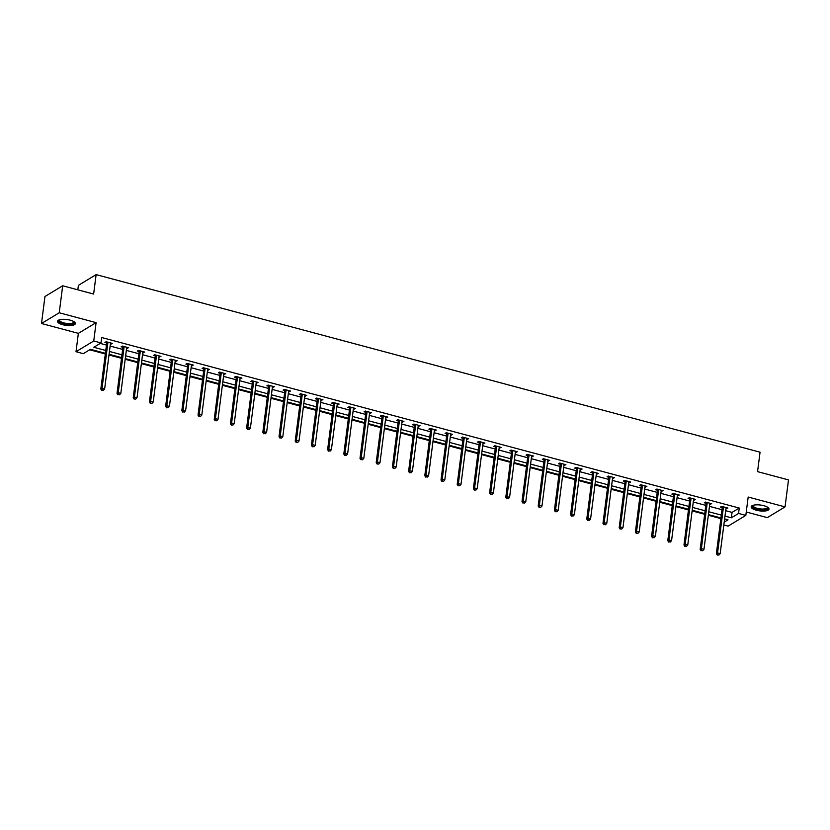 <?xml version="1.0" encoding="UTF-8"?>
<svg xmlns="http://www.w3.org/2000/svg" width="830" height="830" viewBox="0 0 830 830"><rect width="100%" height="100%" fill="white"/><g stroke="black" fill="none" stroke-linecap="round" stroke-linejoin="round"><path stroke-width="1.25" d="M62.727 324.706A8.985 2.936 -172.7 0 0 75.374 323.586A8.985 2.936 -172.7 0 0 70.197 320.173A8.985 2.936 -172.7 0 0 57.55 321.293A8.985 2.936 -172.7 0 0 62.727 324.706M756.348 510.222A8.985 2.936 -172.7 0 0 768.995 509.101A8.985 2.936 -172.7 0 0 763.818 505.698A8.985 2.936 -172.7 0 0 751.171 506.819A8.985 2.936 -172.7 0 0 756.348 510.222M105.41 353.31L90.47 349.306L83.28 353.663L76.007 351.713L93.749 340.985L101.011 342.925L93.821 347.282L105.773 350.478M78.362 333.359L96.093 322.631L59.231 312.765L62.686 285.779L44.955 296.507L41.5 323.503L78.362 333.359L76.007 351.713M77.812 289.826L78.394 285.354L96.124 274.616L760.052 452.194L757.562 471.627L788.5 479.906L785.045 506.891L748.183 497.035L745.828 515.389L728.097 526.127L723.833 524.985M746.263 512.006L767.314 517.63L785.045 506.891M89.671 349.783L105.327 353.974M108.989 354.95L121.522 358.311M125.195 359.286L137.728 362.637M141.391 363.623L153.924 366.974M157.586 367.949L170.119 371.3M173.781 372.286L186.314 375.637M189.987 376.613L202.52 379.964M206.182 380.949L218.715 384.3M222.378 385.286L234.911 388.637M238.584 389.612L251.117 392.964M254.779 393.949L267.312 397.3M270.974 398.276L283.507 401.627M287.17 402.612L299.703 405.963M303.375 406.939L315.908 410.3M319.571 411.275L332.104 414.627M335.766 415.612L348.299 418.963M351.962 419.939L364.505 423.29M368.167 424.275L380.7 427.626M384.363 428.602L396.896 431.963M400.558 432.938L413.091 436.29M416.764 437.275L429.297 440.626M432.959 441.602L445.492 444.953M449.155 445.938L461.688 449.289M465.35 450.265L477.893 453.616M481.556 454.601L494.089 457.953M497.751 458.938L510.284 462.289M513.946 463.264L526.479 466.616M530.152 467.601L542.685 470.952M546.348 471.928L558.88 475.279M562.543 476.264L575.076 479.615M578.738 480.591L591.282 483.952M594.944 484.928L607.477 488.279M611.139 489.264L623.672 492.615M627.335 493.591L639.868 496.942M643.541 497.927L656.074 501.279M659.736 502.254L672.269 505.615M675.931 506.591L688.464 509.942M692.127 510.927L704.67 514.278M708.332 515.254L720.865 518.605M59.231 312.765L41.5 323.503M725.669 510.689L732.06 512.401L739.25 508.053L101.706 337.53L101.011 342.925M100.222 343.402L106.468 345.073M110.131 346.058L122.664 349.409M126.326 350.385L138.859 353.736M142.532 354.721L155.065 358.072M158.727 359.058L171.26 362.409M174.923 363.384L187.456 366.736M191.128 367.721L203.661 371.072M207.324 372.048L219.857 375.399M223.519 376.384L236.052 379.735M239.714 380.711L252.247 384.072M255.92 385.047L268.453 388.399M272.115 389.384L284.649 392.735M288.311 393.711L300.844 397.062M304.506 398.047L317.05 401.398M320.712 402.374L333.245 405.735M336.907 406.71L349.44 410.062M353.103 411.047L365.636 414.398M369.309 415.374L381.842 418.725M385.504 419.71L398.037 423.061M401.699 424.037L414.232 427.388M417.895 428.373L430.438 431.725M434.1 432.71L446.633 436.061M450.296 437.037L462.829 440.388M466.491 441.373L479.024 444.724M482.697 445.7L495.23 449.051M498.892 450.036L511.425 453.388M515.088 454.363L527.621 457.724M531.283 458.7L543.826 462.051M547.489 463.036L560.022 466.387M563.684 467.363L576.217 470.714M579.88 471.699L592.413 475.051M596.085 476.026L608.618 479.387M612.281 480.363L624.814 483.714M628.476 484.699L641.009 488.05M644.671 489.026L657.215 492.377M660.877 493.362L673.41 496.714M677.073 497.689L689.606 501.04M693.268 502.026L705.801 505.377M709.474 506.362L722.007 509.713M725.939 508.562L727.889 508.043L721.654 506.373L720.461 507.099L722.142 507.545M709.743 504.235L711.684 503.706L705.459 502.046L704.255 502.773L705.936 503.219M693.548 499.899L695.488 499.38L689.263 497.71L688.06 498.436L689.74 498.882M677.342 495.572L679.293 495.043L673.057 493.373L671.864 494.099L673.545 494.556M661.147 491.236L663.097 490.717L656.862 489.046L655.669 489.773L657.35 490.219M644.952 486.909L646.892 486.38L640.667 484.71L639.463 485.436L641.144 485.892M628.746 482.572L630.696 482.043L624.471 480.383L623.268 481.11L624.949 481.556M612.55 478.236L614.501 477.717L608.265 476.047L607.072 476.773L608.753 477.219M596.355 473.909L598.295 473.38L592.07 471.72L590.867 472.436L592.547 472.893M580.16 469.573L582.1 469.054L575.875 467.383L574.671 468.11L576.352 468.556M563.954 465.246L565.904 464.717L559.669 463.047L558.476 463.773L560.157 464.229M547.759 460.909L549.709 460.38L543.474 458.72L542.28 459.447L543.961 459.893M531.563 456.573L533.503 456.054L527.278 454.384L526.075 455.11L527.756 455.556M515.357 452.246L517.308 451.717L511.083 450.057L509.879 450.783L511.56 451.23M499.162 447.91L501.113 447.391L494.877 445.72L493.684 446.447L495.365 446.893M482.967 443.583L484.907 443.054L478.682 441.384L477.478 442.11L479.159 442.566M466.771 439.246L468.711 438.717L462.486 437.057L461.283 437.784L462.964 438.23M450.565 434.91L452.516 434.391L446.281 432.721L445.088 433.447L446.768 433.893M434.37 430.583L436.321 430.054L430.085 428.394L428.892 429.12L430.573 429.567M418.175 426.247L420.115 425.728L413.89 424.057L412.686 424.784L414.367 425.23M401.969 421.92L403.92 421.391L397.695 419.721L396.491 420.447L398.172 420.903M385.774 417.583L387.724 417.065L381.489 415.394L380.296 416.12L381.976 416.567M369.578 413.257L371.518 412.728L365.293 411.058L364.09 411.784L365.771 412.24M353.383 408.92L355.323 408.391L349.098 406.731L347.895 407.457L349.575 407.904M337.177 404.584L339.128 404.065L332.892 402.394L331.699 403.121L333.38 403.567M320.982 400.257L322.932 399.728L316.697 398.068L315.504 398.784L317.185 399.24M304.786 395.92L306.726 395.402L300.502 393.731L299.298 394.458L300.979 394.904M288.581 391.594L290.531 391.065L284.306 389.395L283.103 390.121L284.783 390.577M272.385 387.257L274.336 386.728L268.1 385.068L266.907 385.794L268.588 386.24M256.19 382.921L258.13 382.402L251.905 380.731L250.712 381.458L252.393 381.904M239.995 378.594L241.935 378.065L235.71 376.405L234.506 377.131L236.187 377.577M223.789 374.257L225.739 373.739L219.504 372.068L218.311 372.795L219.992 373.241M207.593 369.931L209.544 369.402L203.309 367.732L202.115 368.458L203.796 368.914M191.398 365.594L193.338 365.065L187.113 363.405L185.91 364.131L187.59 364.577M175.192 361.257L177.143 360.739L170.918 359.068L169.714 359.795L171.395 360.241M158.997 356.931L160.947 356.402L154.712 354.742L153.519 355.468L155.2 355.914M142.802 352.594L144.752 352.076L138.517 350.405L137.324 351.132L139.004 351.578M126.606 348.268L128.546 347.739L122.321 346.069L121.118 346.795L122.799 347.251M110.4 343.931L112.351 343.413L106.116 341.742L104.922 342.468L106.603 342.915M96.093 322.631L93.749 340.985M739.25 508.053L738.565 513.448L745.828 515.389M62.686 285.779L93.634 294.048L96.124 274.616M724.196 522.143L728.014 519.829L724.611 518.916M720.948 517.941L708.415 514.59M704.753 513.604L692.22 510.253M688.547 509.278L676.014 505.927M672.352 504.941L659.819 501.59M656.157 500.615L643.624 497.253M639.961 496.278L627.428 492.927M623.755 491.941L611.222 488.59M607.56 487.615L595.027 484.264M591.365 483.278L578.832 479.927M575.159 478.952L562.626 475.59M558.964 474.615L546.43 471.264M542.768 470.278L530.235 466.927M526.573 465.952L514.04 462.601M510.367 461.615L497.834 458.264M494.172 457.289L481.639 453.937M477.976 452.952L465.443 449.601M461.781 448.615L449.238 445.264M445.575 444.289L433.042 440.938M429.38 439.952L416.847 436.601M413.184 435.626L400.651 432.274M396.979 431.289L384.446 427.938M380.783 426.962L368.25 423.601M364.588 422.626L352.055 419.275M348.393 418.289L335.849 414.938M332.187 413.963L319.654 410.611M315.991 409.626L303.458 406.275M299.796 405.299L287.263 401.938M283.59 400.963L271.057 397.612M267.395 396.626L254.862 393.275M251.2 392.3L238.667 388.948M235.004 387.963L222.461 384.612M218.798 383.636L206.265 380.285M202.603 379.3L190.07 375.949M186.408 374.963L173.875 371.612M170.202 370.637L157.669 367.285M154.007 366.3L141.474 362.949M137.811 361.973L125.278 358.622M121.616 357.637L109.072 354.286M724.974 516.084L731.375 517.796L738.565 513.448M109.436 351.453L121.979 354.804M125.641 355.79L138.174 359.141M141.837 360.116L154.37 363.467M158.032 364.453L170.565 367.804M174.238 368.779L186.771 372.141M190.433 373.116L202.966 376.467M206.629 377.453L219.162 380.804M222.824 381.779L235.357 385.13M239.03 386.116L251.563 389.467M255.225 390.442L267.758 393.804M271.42 394.779L283.953 398.13M287.626 399.116L300.159 402.467M303.822 403.442L316.355 406.793M320.017 407.779L332.55 411.13M336.212 412.105L348.745 415.457M352.418 416.442L364.951 419.793M368.613 420.779L381.146 424.13M384.809 425.105L397.342 428.456M401.014 429.442L413.548 432.793M417.21 433.768L429.743 437.12M433.405 438.105L445.938 441.456M449.601 442.432L462.134 445.793M465.806 446.768L478.339 450.119M482.002 451.105L494.535 454.456M498.197 455.431L510.73 458.783M514.403 459.768L526.936 463.119M530.598 464.095L543.131 467.456M546.794 468.431L559.327 471.782M562.989 472.768L575.522 476.119M579.195 477.094L591.728 480.446M595.39 481.431L607.923 484.782M611.586 485.758L624.119 489.109M627.791 490.094L640.324 493.445M643.987 494.431L656.52 497.782M660.182 498.757L672.715 502.109M676.377 503.094L688.91 506.445M692.583 507.421L705.116 510.772M708.779 511.757L721.312 515.108M732.06 512.401L731.375 517.796M726.821 507.752L726.686 508.769M710.615 503.426L710.49 504.433M694.42 499.089L694.295 500.106M678.224 494.763L678.089 495.769M662.029 490.426L661.894 491.433M645.823 486.09L645.699 487.106M629.628 481.763L629.503 482.77M613.432 477.426L613.297 478.443M597.226 473.1L597.102 474.106M581.031 468.763L580.907 469.77M564.836 464.427L564.701 465.443M548.64 460.1L548.505 461.107M532.435 455.763L532.31 456.78M516.239 451.437L516.115 452.443M500.044 447.1L499.909 448.117M483.838 442.764L483.714 443.78M467.643 438.437L467.518 439.444M451.447 434.1L451.313 435.117M435.252 429.774L435.117 430.78M419.046 425.437L418.922 426.454M402.851 421.111L402.726 422.117M386.656 416.774L386.521 417.781M370.45 412.437L370.325 413.454M354.254 408.111L354.13 409.117M338.059 403.774L337.924 404.791M321.864 399.448L321.729 400.454M305.658 395.111L305.533 396.118M289.463 390.774L289.338 391.791M273.267 386.448L273.132 387.454M257.061 382.111L256.937 383.128M240.866 377.785L240.742 378.791M224.671 373.448L224.536 374.465M208.475 369.111L208.34 370.128M192.27 364.785L192.145 365.791M176.074 360.448L175.95 361.465M159.879 356.122L159.744 357.128M143.683 351.785L143.549 352.802M127.478 347.459L127.353 348.465M111.282 343.122L111.147 344.128M723.397 507.421L722.204 508.147L716.363 553.714L717.566 552.988L723.397 507.421A1.152 1.006 58.8 0 0 723.376 506.995L723.335 506.829M717.805 554.814L718.842 555.094L717.805 554.814L717.566 552.988L720.16 553.683L726.001 508.116A1.152 1.006 58.8 0 1 726.126 507.732L726.209 507.597M722.204 508.147A1.152 1.006 58.8 0 0 722.183 507.721L721.882 506.435M716.363 553.714L717.327 555.104M718.842 555.094L720.16 553.683M767.605 507.223A7.771 2.542 7.3 0 1 767.875 507.742A7.771 2.542 7.3 0 1 760.892 509.724A7.771 2.542 7.3 0 1 752.509 506.445A7.771 2.542 7.3 0 1 752.986 505.356M753.267 505.273A7.2 2.355 -172.7 0 0 753.121 505.636A7.2 2.355 -172.7 0 0 753.142 505.958A7.2 2.355 -172.7 0 0 760.436 508.946A7.2 2.355 -172.7 0 0 767.397 507.472A7.2 2.355 -172.7 0 0 767.377 507.151A7.2 2.355 -172.7 0 0 767.356 507.078M751.358 506.342A8.923 2.926 -172.7 0 0 751.368 506.352A8.923 2.926 -172.7 0 0 759.844 509.994A8.923 2.926 -172.7 0 0 768.933 508.593M73.984 321.708A7.771 2.542 7.3 0 1 71.608 324.094A7.771 2.542 7.3 0 1 63.339 323.534A7.771 2.542 7.3 0 1 59.366 319.83M59.646 319.747A7.2 2.355 -172.7 0 0 59.501 320.121A7.2 2.355 -172.7 0 0 63.64 322.849A7.2 2.355 -172.7 0 0 73.787 321.947A7.2 2.355 -172.7 0 0 73.735 321.552M57.737 320.816A8.923 2.926 -172.7 0 0 62.862 323.825A8.923 2.926 -172.7 0 0 75.312 323.067M707.202 503.094L706.008 503.82L700.167 549.377L701.371 548.651L707.202 503.094A1.152 1.006 58.8 0 0 707.181 502.669L707.139 502.492M701.609 550.487L702.647 550.757L701.609 550.487L701.371 548.651L703.965 549.346L709.795 503.789A1.152 1.006 58.8 0 1 709.93 503.405L710.003 503.26M706.008 503.82A1.152 1.006 58.8 0 0 705.977 503.395L705.676 502.098M700.167 549.377L701.122 550.767M702.647 550.757L703.965 549.346M691.006 498.757L689.803 499.484L683.972 545.051L685.165 544.324L691.006 498.757A1.152 1.006 58.8 0 0 690.985 498.332L690.944 498.156M685.404 546.15L686.441 546.43L685.404 546.15L685.165 544.324L687.759 545.02L693.6 499.453A1.152 1.006 58.8 0 1 693.724 499.069L693.807 498.923M689.803 499.484A1.152 1.006 58.8 0 0 689.782 499.058L689.481 497.772M683.972 545.051L684.926 546.441M686.441 546.43L687.759 545.02M674.811 494.421L673.607 495.147L667.777 540.714L668.97 539.988L674.811 494.421A1.152 1.006 58.8 0 0 674.78 494.006L674.738 493.829M669.208 541.814L670.246 542.094L669.208 541.814L668.97 539.988L671.563 540.683L677.404 495.116A1.152 1.006 58.8 0 1 677.529 494.732L677.612 494.597M673.607 495.147A1.152 1.006 58.8 0 0 673.587 494.732L673.286 493.435M667.777 540.714L668.731 542.104M670.246 542.094L671.563 540.683M658.605 490.094L657.412 490.821L651.571 536.377L652.774 535.651L658.605 490.094A1.152 1.006 58.8 0 0 658.584 489.669L658.543 489.493M653.013 537.487L654.05 537.767L653.013 537.487L652.774 535.651L655.368 536.346L661.209 490.789A1.152 1.006 58.8 0 1 661.334 490.406L661.417 490.26M657.412 490.821A1.152 1.006 58.8 0 0 657.391 490.395L657.08 489.109M651.571 536.377L652.536 537.778M654.05 537.767L655.368 536.346M642.41 485.758L641.216 486.484L635.375 532.051L636.568 531.325L642.41 485.758A1.152 1.006 58.8 0 0 642.389 485.332L642.347 485.166M636.817 533.151L637.855 533.431L636.817 533.151L636.568 531.325L639.173 532.02L645.003 486.453A1.152 1.006 58.8 0 1 645.128 486.069L645.211 485.934M641.216 486.484A1.152 1.006 58.8 0 0 641.185 486.058L640.885 484.772M635.375 532.051L636.33 533.441M637.855 533.431L639.173 532.02M626.214 481.431L625.011 482.157L619.18 527.714L620.373 526.988L626.214 481.431A1.152 1.006 58.8 0 0 626.183 481.006L626.152 480.829M620.612 528.824L621.649 529.094L620.612 528.824L620.373 526.988L622.967 527.683L628.808 482.126A1.152 1.006 58.8 0 1 628.933 481.742L629.015 481.597M625.011 482.157A1.152 1.006 58.8 0 0 624.99 481.732L624.689 480.435M619.18 527.714L620.135 529.115M621.649 529.094L622.967 527.683M610.009 477.094L608.815 477.821L602.974 523.388L604.178 522.661L610.009 477.094A1.152 1.006 58.8 0 0 609.988 476.669L609.946 476.493M604.416 524.487L605.454 524.768L604.416 524.487L604.178 522.661L606.772 523.357L612.613 477.79A1.152 1.006 58.8 0 1 612.737 477.406L612.82 477.26M608.815 477.821A1.152 1.006 58.8 0 0 608.795 477.395L608.494 476.109M602.974 523.388L603.939 524.778M605.454 524.768L606.772 523.357M593.813 472.758L592.62 473.484L586.779 519.051L587.982 518.325L593.813 472.758A1.152 1.006 58.8 0 0 593.792 472.343L593.751 472.166M588.221 520.151L589.259 520.431L588.221 520.151L587.982 518.325L590.576 519.02L596.407 473.453A1.152 1.006 58.8 0 1 596.542 473.079L596.614 472.934M592.62 473.484A1.152 1.006 58.8 0 0 592.589 473.069L592.288 471.772M586.779 519.051L587.733 520.441M589.259 520.431L590.576 519.02M577.618 468.431L576.414 469.158L570.584 514.714L571.777 513.988L577.618 468.431A1.152 1.006 58.8 0 0 577.597 468.006L577.556 467.83M572.015 515.824L573.053 516.104L572.015 515.824L571.777 513.988L574.381 514.683L580.212 469.126A1.152 1.006 58.8 0 1 580.336 468.743L580.419 468.597M576.414 469.158A1.152 1.006 58.8 0 0 576.394 468.732L576.093 467.446M570.584 514.714L571.538 516.115M573.053 516.104L574.381 514.683M561.422 464.095L560.219 464.821L554.388 510.388L555.581 509.662L561.422 464.095A1.152 1.006 58.8 0 0 561.391 463.68L561.35 463.503M555.82 511.488L556.857 511.768L555.82 511.488L555.581 509.662L558.175 510.357L564.016 464.79A1.152 1.006 58.8 0 1 564.141 464.406L564.224 464.271M560.219 464.821A1.152 1.006 58.8 0 0 560.198 464.395L559.897 463.109M554.388 510.388L555.343 511.778M556.857 511.768L558.175 510.357M545.217 459.768L544.024 460.494L538.182 506.051L539.386 505.325L545.217 459.768A1.152 1.006 58.8 0 0 545.196 459.343L545.154 459.166M539.625 507.161L540.662 507.431L539.625 507.161L539.386 505.325L541.98 506.02L547.821 460.463A1.152 1.006 58.8 0 1 547.945 460.079L548.028 459.934M544.024 460.494A1.152 1.006 58.8 0 0 544.003 460.069L543.692 458.772M538.182 506.051L539.147 507.452M540.662 507.431L541.98 506.02M529.021 455.431L527.828 456.158L521.987 501.725L523.18 500.998L529.021 455.431A1.152 1.006 58.8 0 0 529 455.006L528.959 454.84M523.429 502.824L524.467 503.105L523.429 502.824L523.18 500.998L525.784 501.694L531.615 456.127A1.152 1.006 58.8 0 1 531.74 455.743L531.823 455.597M527.828 456.158A1.152 1.006 58.8 0 0 527.797 455.732L527.496 454.446M521.987 501.725L522.942 503.115M524.467 503.105L525.784 501.694M512.826 451.105L511.622 451.821L505.792 497.388L506.985 496.662L512.826 451.105A1.152 1.006 58.8 0 0 512.795 450.68L512.764 450.503M507.223 498.488L508.261 498.768L507.223 498.488L506.985 496.662L509.579 497.357L515.42 451.79A1.152 1.006 58.8 0 1 515.544 451.416L515.627 451.271M511.622 451.821A1.152 1.006 58.8 0 0 511.602 451.406L511.301 450.109M505.792 497.388L506.746 498.778M508.261 498.768L509.579 497.357M496.62 446.768L495.427 447.495L489.586 493.051L490.789 492.335L496.62 446.768A1.152 1.006 58.8 0 0 496.599 446.343L496.558 446.167M491.028 494.161L492.065 494.441L491.028 494.161L490.789 492.335L493.383 493.02L499.224 447.463A1.152 1.006 58.8 0 1 499.349 447.08L499.432 446.934M495.427 447.495A1.152 1.006 58.8 0 0 495.406 447.069L495.105 445.783M489.586 493.051L490.551 494.452M492.065 494.441L493.383 493.02M480.425 442.432L479.232 443.158L473.391 488.725L474.594 487.999L480.425 442.432A1.152 1.006 58.8 0 0 480.404 442.017L480.363 441.84M474.833 489.825L475.87 490.105L474.833 489.825L474.594 487.999L477.188 488.694L483.019 443.127A1.152 1.006 58.8 0 1 483.153 442.743L483.226 442.608M479.232 443.158A1.152 1.006 58.8 0 0 479.201 442.743L478.9 441.446M473.391 488.725L474.345 490.115M475.87 490.105L477.188 488.694M464.229 438.105L463.026 438.831L457.195 484.388L458.388 483.662L464.229 438.105A1.152 1.006 58.8 0 0 464.209 437.68L464.167 437.503M458.627 485.498L459.664 485.768L458.627 485.498L458.388 483.662L460.992 484.357L466.823 438.8A1.152 1.006 58.8 0 1 466.948 438.416L467.031 438.271M463.026 438.831A1.152 1.006 58.8 0 0 463.005 438.406L462.704 437.12M457.195 484.388L458.15 485.789M459.664 485.768L460.992 484.357M448.034 433.768L446.831 434.495L441 480.062L442.193 479.335L448.034 433.768A1.152 1.006 58.8 0 0 448.003 433.343L447.961 433.177M442.432 481.161L443.469 481.442L442.432 481.161L442.193 479.335L444.787 480.031L450.628 434.464A1.152 1.006 58.8 0 1 450.752 434.08L450.835 433.945M446.831 434.495A1.152 1.006 58.8 0 0 446.81 434.069L446.509 432.783M441 480.062L441.954 481.452M443.469 481.442L444.787 480.031M431.828 429.442L430.635 430.168L424.794 475.725L425.998 474.999L431.828 429.442A1.152 1.006 58.8 0 0 431.808 429.017L431.766 428.84M426.236 476.835L427.274 477.105L426.236 476.835L425.998 474.999L428.591 475.694L434.432 430.137A1.152 1.006 58.8 0 1 434.557 429.753L434.64 429.608M430.635 430.168A1.152 1.006 58.8 0 0 430.614 429.743L430.303 428.446M424.794 475.725L425.759 477.115M427.274 477.105L428.591 475.694M415.633 425.105L414.44 425.832L408.599 471.399L409.792 470.672L415.633 425.105A1.152 1.006 58.8 0 0 415.612 424.68L415.571 424.504M410.041 472.498L411.078 472.778L410.041 472.498L409.792 470.672L412.396 471.367L418.227 425.8A1.152 1.006 58.8 0 1 418.351 425.417L418.434 425.271M414.44 425.832A1.152 1.006 58.8 0 0 414.409 425.406L414.108 424.12M408.599 471.399L409.553 472.789M411.078 472.778L412.396 471.367M399.438 420.769L398.234 421.495L392.403 467.062L393.596 466.336L399.438 420.769A1.152 1.006 58.8 0 0 399.417 420.354L399.375 420.177M393.835 468.162L394.873 468.442L393.835 468.162L393.596 466.336L396.19 467.031L402.031 421.464A1.152 1.006 58.8 0 1 402.156 421.08L402.239 420.945M398.234 421.495A1.152 1.006 58.8 0 0 398.213 421.08L397.912 419.783M392.403 467.062L393.358 468.452M394.873 468.442L396.19 467.031M383.232 416.442L382.039 417.168L376.198 462.725L377.401 461.999L383.232 416.442A1.152 1.006 58.8 0 0 383.211 416.017L383.17 415.84M377.64 463.835L378.677 464.115L377.64 463.835L377.401 461.999L379.995 462.694L385.836 417.137A1.152 1.006 58.8 0 1 385.96 416.753L386.043 416.608M382.039 417.168A1.152 1.006 58.8 0 0 382.018 416.743L381.717 415.457M376.198 462.725L377.162 464.126M378.677 464.115L379.995 462.694M367.036 412.105L365.843 412.832L360.002 458.399L361.206 457.672L367.036 412.105A1.152 1.006 58.8 0 0 367.016 411.68L366.974 411.514M361.444 459.498L362.482 459.779L361.444 459.498L361.206 457.672L363.799 458.368L369.63 412.801A1.152 1.006 58.8 0 1 369.765 412.417L369.838 412.282M365.843 412.832A1.152 1.006 58.8 0 0 365.812 412.406L365.511 411.12M360.002 458.399L360.967 459.789M362.482 459.779L363.799 458.368M350.841 407.779L349.638 408.505L343.807 454.062L345 453.336L350.841 407.779A1.152 1.006 58.8 0 0 350.82 407.354L350.779 407.177M345.239 455.172L346.286 455.442L345.239 455.172L345 453.336L347.604 454.031L353.435 408.474A1.152 1.006 58.8 0 1 353.559 408.09L353.642 407.945M349.638 408.505A1.152 1.006 58.8 0 0 349.617 408.08L349.316 406.783M343.807 454.062L344.761 455.463M346.286 455.442L347.604 454.031M334.646 403.442L333.442 404.169L327.611 449.736L328.805 449.009L334.646 403.442A1.152 1.006 58.8 0 0 334.615 403.017L334.573 402.841M329.043 450.835L330.081 451.115L329.043 450.835L328.805 449.009L331.398 449.704L337.239 404.137A1.152 1.006 58.8 0 1 337.364 403.754L337.447 403.608M333.442 404.169A1.152 1.006 58.8 0 0 333.421 403.743L333.12 402.457M327.611 449.736L328.566 451.126M330.081 451.115L331.398 449.704M318.44 399.116L317.247 399.832L311.406 445.399L312.609 444.673L318.44 399.116A1.152 1.006 58.8 0 0 318.419 398.69L318.378 398.514M312.848 446.499L313.885 446.779L312.848 446.499L312.609 444.673L315.203 445.368L321.044 399.801A1.152 1.006 58.8 0 1 321.169 399.427L321.252 399.282M317.247 399.832A1.152 1.006 58.8 0 0 317.226 399.417L316.915 398.12M311.406 445.399L312.37 446.789M313.885 446.779L315.203 445.368M302.245 394.779L301.051 395.505L295.21 441.062L296.403 440.336L302.245 394.779A1.152 1.006 58.8 0 0 302.224 394.354L302.182 394.177M296.652 442.172L297.69 442.452L296.652 442.172L296.403 440.336L299.007 441.031L304.838 395.474A1.152 1.006 58.8 0 1 304.963 395.09L305.046 394.945M301.051 395.505A1.152 1.006 58.8 0 0 301.02 395.08L300.719 393.794M295.21 441.062L296.165 442.463M297.69 442.452L299.007 441.031M286.049 390.442L284.846 391.169L279.015 436.736L280.208 436.009L286.049 390.442A1.152 1.006 58.8 0 0 286.028 390.027L285.987 389.851M280.447 437.835L281.484 438.115L280.447 437.835L280.208 436.009L282.802 436.705L288.643 391.138A1.152 1.006 58.8 0 1 288.767 390.754L288.85 390.619M284.846 391.169A1.152 1.006 58.8 0 0 284.825 390.743L284.524 389.457M279.015 436.736L279.969 438.126M281.484 438.115L282.802 436.705M269.843 386.116L268.65 386.842L262.809 432.399L264.013 431.673L269.843 386.116A1.152 1.006 58.8 0 0 269.823 385.691L269.781 385.514M264.251 433.509L265.289 433.779L264.251 433.509L264.013 431.673L266.606 432.368L272.448 386.811A1.152 1.006 58.8 0 1 272.572 386.427L272.655 386.282M268.65 386.842A1.152 1.006 58.8 0 0 268.63 386.417L268.329 385.12M262.809 432.399L263.774 433.8M265.289 433.779L266.606 432.368M253.648 381.779L252.455 382.506L246.614 428.073L247.817 427.346L253.648 381.779A1.152 1.006 58.8 0 0 253.627 381.354L253.586 381.188M248.056 429.172L249.093 429.452L248.056 429.172L247.817 427.346L250.411 428.041L256.242 382.474A1.152 1.006 58.8 0 1 256.377 382.091L256.449 381.945M252.455 382.506A1.152 1.006 58.8 0 0 252.424 382.08L252.123 380.794M246.614 428.073L247.579 429.463M249.093 429.452L250.411 428.041M237.453 377.453L236.249 378.169L230.418 423.736L231.612 423.01L237.453 377.453A1.152 1.006 58.8 0 0 237.432 377.028L237.39 376.851M231.85 424.836L232.898 425.116L231.85 424.836L231.612 423.01L234.216 423.705L240.046 378.138A1.152 1.006 58.8 0 1 240.171 377.764L240.254 377.619M236.249 378.169A1.152 1.006 58.8 0 0 236.228 377.754L235.928 376.457M230.418 423.736L231.373 425.126M232.898 425.116L234.216 423.705M221.257 373.116L220.054 373.842L214.223 419.399L215.416 418.683L221.257 373.116A1.152 1.006 58.8 0 0 221.226 372.691L221.185 372.514M215.655 420.509L216.692 420.789L215.655 420.509L215.416 418.683L218.01 419.368L223.851 373.811A1.152 1.006 58.8 0 1 223.976 373.427L224.059 373.282M220.054 373.842A1.152 1.006 58.8 0 0 220.033 373.417L219.732 372.131M214.223 419.399L215.178 420.8M216.692 420.789L218.01 419.368M205.052 368.779L203.858 369.506L198.017 415.073L199.221 414.346L205.052 368.779A1.152 1.006 58.8 0 0 205.031 368.364L204.989 368.188M199.459 416.172L200.497 416.452L199.459 416.172L199.221 414.346L201.815 415.042L207.656 369.475A1.152 1.006 58.8 0 1 207.78 369.091L207.863 368.956M203.858 369.506A1.152 1.006 58.8 0 0 203.838 369.091L203.526 367.794M198.017 415.073L198.982 416.463M200.497 416.452L201.815 415.042M188.856 364.453L187.663 365.179L181.822 410.736L183.025 410.01L188.856 364.453A1.152 1.006 58.8 0 0 188.835 364.028L188.794 363.851M183.264 411.846L184.302 412.116L183.264 411.846L183.025 410.01L185.619 410.705L191.45 365.148A1.152 1.006 58.8 0 1 191.574 364.764L191.657 364.619M187.663 365.179A1.152 1.006 58.8 0 0 187.632 364.754L187.331 363.467M181.822 410.736L182.776 412.137M184.302 412.116L185.619 410.705M172.661 360.116L171.457 360.843L165.626 406.41L166.82 405.683L172.661 360.116A1.152 1.006 58.8 0 0 172.64 359.691L172.599 359.525M167.058 407.509L168.096 407.789L167.058 407.509L166.82 405.683L169.413 406.378L175.255 360.811A1.152 1.006 58.8 0 1 175.379 360.428L175.462 360.293M171.457 360.843A1.152 1.006 58.8 0 0 171.437 360.417L171.136 359.131M165.626 406.41L166.581 407.8M168.096 407.789L169.413 406.378M156.465 355.79L155.262 356.516L149.421 402.073L150.624 401.346L156.465 355.79A1.152 1.006 58.8 0 0 156.434 355.365L156.393 355.188M150.863 403.183L151.9 403.453L150.863 403.183L150.624 401.346L153.218 402.042L159.059 356.485A1.152 1.006 58.8 0 1 159.184 356.101L159.267 355.956M155.262 356.516A1.152 1.006 58.8 0 0 155.241 356.091L154.94 354.794M149.421 402.073L150.386 403.473M151.9 403.453L153.218 402.042M140.26 351.453L139.066 352.179L133.225 397.746L134.429 397.02L140.26 351.453A1.152 1.006 58.8 0 0 140.239 351.028L140.197 350.851M134.668 398.846L135.705 399.126L134.668 398.846L134.429 397.02L137.023 397.715L142.853 352.148A1.152 1.006 58.8 0 1 142.988 351.764L143.071 351.619M139.066 352.179A1.152 1.006 58.8 0 0 139.035 351.754L138.734 350.468M133.225 397.746L134.19 399.137M135.705 399.126L137.023 397.715M124.064 347.116L122.861 347.843L117.03 393.41L118.223 392.683L124.064 347.116A1.152 1.006 58.8 0 0 124.044 346.701L124.002 346.525M118.462 394.509L119.51 394.79L118.462 394.509L118.223 392.683L120.827 393.379L126.658 347.812A1.152 1.006 58.8 0 1 126.783 347.428L126.866 347.293M122.861 347.843A1.152 1.006 58.8 0 0 122.84 347.428L122.539 346.131M117.03 393.41L117.985 394.8M119.51 394.79L120.827 393.379M107.869 342.79L106.665 343.516L100.835 389.073L102.028 388.347L107.869 342.79A1.152 1.006 58.8 0 0 107.838 342.365L107.796 342.188M102.266 390.183L103.304 390.463L102.266 390.183L102.028 388.347L104.622 389.042L110.463 343.485A1.152 1.006 58.8 0 1 110.587 343.101L110.67 342.956M106.665 343.516A1.152 1.006 58.8 0 0 106.645 343.091L106.344 341.804M100.835 389.073L101.789 390.474M103.304 390.463L104.622 389.042M723.376 506.995L722.183 507.721M707.181 502.669L705.977 503.395M690.985 498.332L689.782 499.058M674.78 494.006L673.587 494.732M658.584 489.669L657.391 490.395M642.389 485.332L641.185 486.058M626.183 481.006L624.99 481.732M609.988 476.669L608.795 477.395M593.792 472.343L592.589 473.069M577.597 468.006L576.394 468.732M561.391 463.68L560.198 464.395M545.196 459.343L544.003 460.069M529 455.006L527.797 455.732M512.795 450.68L511.602 451.406M496.599 446.343L495.406 447.069M480.404 442.017L479.201 442.743M464.209 437.68L463.005 438.406M448.003 433.343L446.81 434.069M431.808 429.017L430.614 429.743M415.612 424.68L414.409 425.406M399.417 420.354L398.213 421.08M383.211 416.017L382.018 416.743M367.016 411.68L365.812 412.406M350.82 407.354L349.617 408.08M334.615 403.017L333.421 403.743M318.419 398.69L317.226 399.417M302.224 394.354L301.02 395.08M286.028 390.027L284.825 390.743M269.823 385.691L268.63 386.417M253.627 381.354L252.424 382.08M237.432 377.028L236.228 377.754M221.226 372.691L220.033 373.417M205.031 368.364L203.838 369.091M188.835 364.028L187.632 364.754M172.64 359.691L171.437 360.417M156.434 355.365L155.241 356.091M140.239 351.028L139.035 351.754M124.044 346.701L122.84 347.428M107.838 342.365L106.645 343.091"/></g></svg>
